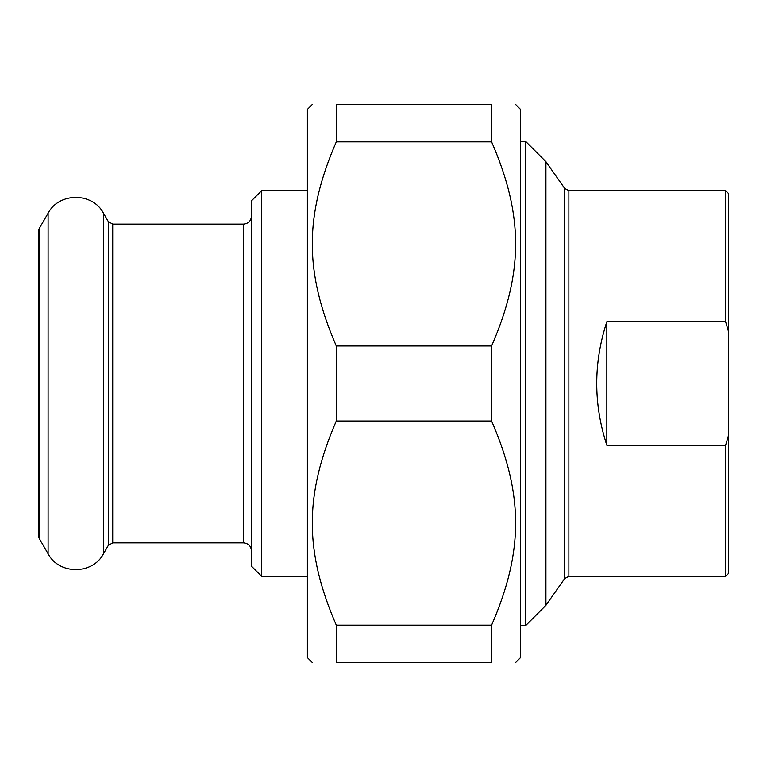 <?xml version="1.0" encoding="UTF-8"?>
<svg xmlns="http://www.w3.org/2000/svg" width="767" height="767" viewBox="0 0 767 767"><rect width="100%" height="100%" fill="white"/><g stroke="black" fill="none" stroke-linecap="round" stroke-linejoin="round"><path stroke-width="1.15" d="M336.291 141.857L336.291 104.331L491.609 104.331L491.609 141.857L336.291 141.857C304.298 215.546 304.298 272.285 336.291 345.975L491.609 345.975L491.609 421.025L336.291 421.025L336.291 345.975M336.291 662.669L336.291 625.143L491.609 625.143L491.609 662.669L336.291 662.669C304.298 662.669 304.298 662.669 336.291 662.669C304.298 662.669 304.298 662.669 336.291 662.669M491.609 662.669C523.612 662.669 523.612 662.669 491.609 662.669C523.612 662.669 523.612 662.669 491.609 662.669M515.472 104.331L520.544 109.413L520.544 657.587L515.472 662.669M491.609 104.331C523.612 104.331 523.612 104.331 491.609 104.331C523.612 104.331 523.612 104.331 491.609 104.331M491.609 345.975C523.612 272.285 523.612 215.546 491.609 141.857M491.609 625.143C523.612 551.454 523.612 494.715 491.609 421.025M336.291 421.025C304.298 494.715 304.298 551.454 336.291 625.143M336.291 104.331C304.298 104.331 304.298 104.331 336.291 104.331C304.298 104.331 304.298 104.331 336.291 104.331M312.437 662.669L307.366 657.587L307.366 109.413L312.437 104.331M606.831 445.253C593.37 404.084 593.37 362.916 606.831 321.747L606.831 445.253L725.601 445.253L725.601 576.381L568.865 576.381L568.865 190.619L725.601 190.619L725.601 321.747L728.65 332.044L728.65 434.956L725.601 445.253M606.831 321.747L725.601 321.747M725.601 576.381L728.65 573.332L728.65 434.956M728.65 332.044L728.65 193.667L725.601 190.619M568.865 190.619L564.713 188.461L564.713 578.539L545.922 605.307L545.922 161.693L525.625 141.387L525.625 625.613L520.544 625.613M261.681 190.619L251.528 200.772L251.528 566.228L261.681 576.381L261.681 190.619L307.366 190.619M112.72 224.117L112.72 542.883L108.329 545.414L108.329 221.586L112.72 224.117L243.407 224.117L243.407 542.883C248.345 543.362 251.049 546.066 251.528 551.003M38.35 231.739L39.165 228.691L39.165 538.309L38.35 535.261L38.35 231.739L38.35 535.261M39.165 228.691L48.1 213.207L48.1 553.793L39.165 538.309M108.329 221.586L103.487 213.207L103.487 553.793C92.606 574.819 58.992 574.819 48.1 553.793M568.865 576.381L564.713 578.539M564.713 188.461L545.922 161.693M545.922 605.307L525.625 625.613M525.625 141.387L520.544 141.387M243.407 224.117C248.345 223.638 251.049 220.934 251.528 215.997M112.72 542.883L243.407 542.883M261.681 576.381L307.366 576.381M103.487 213.207C92.606 192.181 58.992 192.181 48.1 213.207M108.329 545.414L103.487 553.793"/></g></svg>
